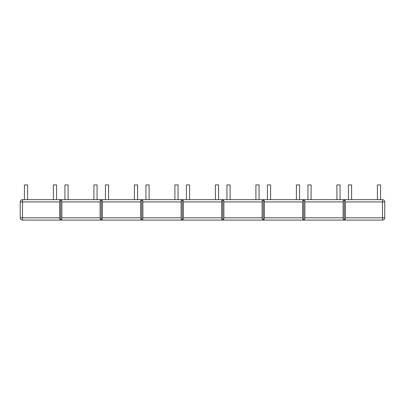 <?xml version="1.0" encoding="UTF-8"?>
<svg xmlns="http://www.w3.org/2000/svg" width="405" height="405" viewBox="0 0 405 405"><rect width="100%" height="100%" fill="white"/><g stroke="black" fill="none" stroke-linecap="round" stroke-linejoin="round"><path stroke-width="0.61" d="M384.75 217.814L384.75 201.933A2.268 2.268 0 0 0 382.482 199.665L22.518 199.665A2.268 2.268 0 0 0 20.25 201.933L20.25 217.814A2.268 2.268 0 0 0 22.518 220.082L382.482 220.082A2.268 2.268 0 0 0 384.75 217.814A2.268 2.268 0 0 1 382.482 220.082L382.482 217.814L384.75 217.814M345.384 217.814L382.482 217.814L382.482 201.933L345.384 201.933L345.384 217.814C345.288 219.247 344.913 220.006 344.25 220.082L344.25 199.665C343.587 199.741 343.212 200.5 343.116 201.933L304.884 201.933C304.788 200.5 304.413 199.741 303.75 199.665C303.087 199.741 302.712 200.5 302.616 201.933L264.384 201.933C264.288 200.5 263.913 199.741 263.25 199.665C262.587 199.741 262.212 200.5 262.116 201.933L223.884 201.933C223.788 200.5 223.413 199.741 222.75 199.665C222.087 199.741 221.712 200.5 221.616 201.933L183.384 201.933C183.288 200.5 182.913 199.741 182.25 199.665C181.587 199.741 181.212 200.5 181.116 201.933L142.884 201.933C142.788 200.5 142.413 199.741 141.75 199.665C141.087 199.741 140.712 200.5 140.616 201.933L102.384 201.933C102.288 200.5 101.913 199.741 101.25 199.665C100.587 199.741 100.212 200.5 100.116 201.933L61.884 201.933C61.788 200.5 61.413 199.741 60.75 199.665C60.087 199.741 59.712 200.5 59.616 201.933L22.518 201.933L22.518 217.814L59.616 217.814C59.712 219.247 60.087 220.006 60.75 220.082L60.75 199.665M304.884 201.933L304.884 217.814C304.788 219.247 304.413 220.006 303.75 220.082L303.75 199.665M304.884 217.814L343.116 217.814C343.212 219.247 343.587 220.006 344.25 220.082M60.75 220.082C61.413 220.006 61.788 219.247 61.884 217.814L100.116 217.814C100.212 219.247 100.587 220.006 101.25 220.082C101.913 220.006 102.288 219.247 102.384 217.814L140.616 217.814C140.712 219.247 141.087 220.006 141.75 220.082C142.413 220.006 142.788 219.247 142.884 217.814L181.116 217.814C181.212 219.247 181.587 220.006 182.25 220.082C182.913 220.006 183.288 219.247 183.384 217.814L221.616 217.814C221.712 219.247 222.087 220.006 222.75 220.082C223.413 220.006 223.788 219.247 223.884 217.814L262.116 217.814C262.212 219.247 262.587 220.006 263.25 220.082C263.913 220.006 264.288 219.247 264.384 217.814L302.616 217.814C302.712 219.247 303.087 220.006 303.75 220.082M20.25 217.814A2.268 2.268 0 0 0 22.518 220.082A2.268 2.268 0 0 1 20.25 217.814A2.268 2.268 0 0 0 22.518 220.082L22.518 217.814L20.25 217.814M343.116 217.814L343.116 201.933M264.384 217.814L264.384 201.933M302.616 217.814L302.616 201.933M223.884 217.814L223.884 201.933M262.116 217.814L262.116 201.933M221.616 217.814L221.616 201.933M183.384 217.814L183.384 201.933M142.884 217.814L142.884 201.933M181.116 217.814L181.116 201.933M102.384 217.814L102.384 201.933M140.616 217.814L140.616 201.933M100.116 217.814L100.116 201.933M61.884 217.814L61.884 201.933M59.616 217.814L59.616 201.933M345.384 201.933C345.288 200.5 344.913 199.741 344.25 199.665M263.25 220.082L263.25 199.665M222.75 220.082L222.75 199.665M182.25 220.082L182.25 199.665M141.75 220.082L141.75 199.665M101.25 220.082L101.25 199.665M24.427 199.665L24.427 184.918L27.601 184.918L27.601 199.665M53.399 199.665L53.399 184.918L56.573 184.918L56.573 199.665M64.927 199.665L64.927 184.918L68.101 184.918L68.101 199.665M93.899 199.665L93.899 184.918L97.073 184.918L97.073 199.665M105.427 199.665L105.427 184.918L108.601 184.918L108.601 199.665M134.399 199.665L134.399 184.918L137.573 184.918L137.573 199.665M145.927 199.665L145.927 184.918L149.101 184.918L149.101 199.665M174.899 199.665L174.899 184.918L178.073 184.918L178.073 199.665M186.427 199.665L186.427 184.918L189.601 184.918L189.601 199.665M215.399 199.665L215.399 184.918L218.573 184.918L218.573 199.665M226.927 199.665L226.927 184.918L230.101 184.918L230.101 199.665M255.899 199.665L255.899 184.918L259.073 184.918L259.073 199.665M267.427 199.665L267.427 184.918L270.601 184.918L270.601 199.665M296.399 199.665L296.399 184.918L299.573 184.918L299.573 199.665M307.927 199.665L307.927 184.918L311.101 184.918L311.101 199.665M336.899 199.665L336.899 184.918L340.073 184.918L340.073 199.665M348.427 199.665L348.427 184.918L351.601 184.918L351.601 199.665M377.399 199.665L377.399 184.918L380.573 184.918L380.573 199.665M384.75 201.933A2.268 2.268 0 0 0 382.482 199.665L382.482 201.933L384.75 201.933M22.518 201.933L22.518 199.665A2.268 2.268 0 0 0 20.25 201.933L22.518 201.933"/></g></svg>

